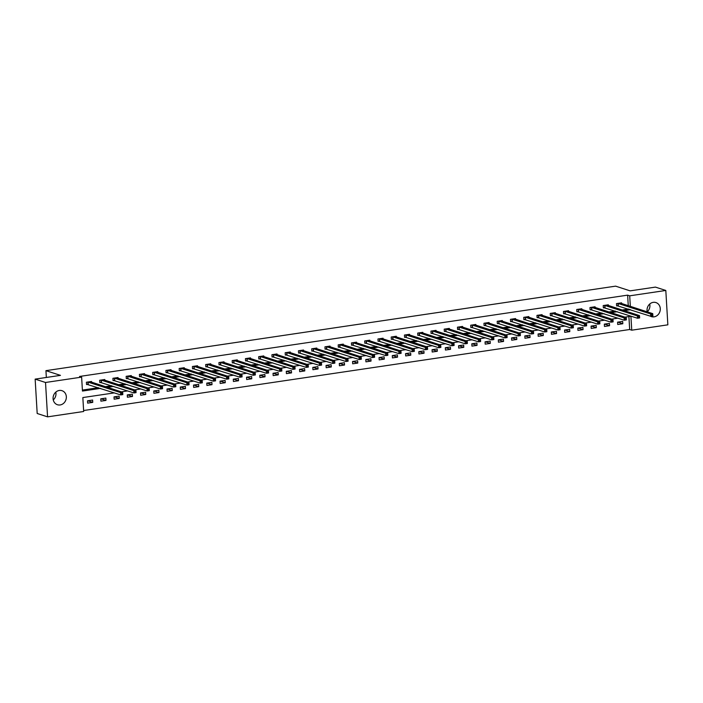 <?xml version="1.0" encoding="UTF-8"?>
<svg xmlns="http://www.w3.org/2000/svg" width="703" height="703" viewBox="0 0 703 703"><rect width="100%" height="100%" fill="white"/><g stroke="black" fill="none" stroke-linecap="round" stroke-linejoin="round"><path stroke-width="1.05" d="M55.792 392.125A7.39 6.555 -72 0 1 53.261 399.937M59.28 390.464A7.39 6.555 -72 0 1 61.987 390.683A7.39 6.555 -72 0 1 66.284 398.241A7.39 6.555 -72 0 1 60.142 404.954A7.39 6.555 -72 0 1 57.435 404.735A7.39 6.555 -72 0 1 53.138 397.177A7.39 6.555 -72 0 1 59.28 390.464M649.739 304.012A7.39 6.555 -72 0 1 647.208 311.824M647.217 311.851A7.39 6.555 -72 0 1 653.228 302.352A7.39 6.555 -72 0 1 655.943 302.571A7.39 6.555 -72 0 1 660.231 310.128A7.39 6.555 -72 0 1 654.089 316.842A7.39 6.555 -72 0 1 651.382 316.622A7.39 6.555 -72 0 1 650.231 316.104M114.404 392.88L82.84 397.564L83.666 411.492L47.567 416.853L37.189 413.487L35.15 379.119L60.467 375.367L45.941 370.657L615.6 286.147L630.125 290.857L655.433 287.105L665.811 290.462L667.85 324.83L631.751 330.19L630.916 316.253L624.914 317.141M83.613 410.526L629.677 329.514L631.751 330.19M45.941 370.657L46.345 377.458M629.677 329.514L628.904 316.552M622.682 321.412L617.586 322.176L617.717 324.496L622.814 323.74L622.682 321.412M609.431 323.38L604.334 324.136L604.466 326.456L609.563 325.7L609.431 323.38M596.179 325.348L591.082 326.104L591.214 328.424L596.311 327.668L596.179 325.348M582.928 327.317L577.831 328.073L577.963 330.392L583.059 329.637L582.928 327.317M569.667 329.276L564.571 330.032L564.711 332.361L569.808 331.605L569.667 329.276M556.416 331.245L551.319 332.001L551.46 334.32L556.556 333.565L556.416 331.245M543.164 333.213L538.067 333.969L538.208 336.289L543.305 335.533L543.164 333.213M529.913 335.173L524.816 335.937L524.956 338.257L530.053 337.502L529.913 335.173M516.661 337.141L511.564 337.897L511.705 340.217L516.802 339.461L516.661 337.141M503.41 339.11L498.313 339.865L498.453 342.185L503.55 341.43L503.41 339.11M490.158 341.078L485.061 341.834L485.202 344.154L490.299 343.398L490.158 341.078M476.906 343.038L471.81 343.793L471.95 346.122L477.047 345.366L476.906 343.038M463.655 345.006L458.558 345.762L458.699 348.082L463.795 347.326L463.655 345.006M450.403 346.974L445.307 347.73L445.447 350.05L450.544 349.294L450.403 346.974M437.152 348.934L432.055 349.699L432.196 352.018L437.292 351.263L437.152 348.934M423.9 350.902L418.803 351.658L418.944 353.978L424.041 353.222L423.9 350.902M410.649 352.871L405.552 353.627L405.693 355.946L410.789 355.191L410.649 352.871M397.397 354.839L392.3 355.595L392.441 357.915L397.538 357.159L397.397 354.839M384.146 356.799L379.049 357.555L379.189 359.883L384.286 359.128L384.146 356.799M370.894 358.767L365.797 359.523L365.938 361.843L371.035 361.087L370.894 358.767M357.642 360.736L352.546 361.491L352.686 363.811L357.783 363.056L357.642 360.736M344.391 362.695L339.294 363.46L339.435 365.78L344.532 365.024L344.391 362.695M331.139 364.664L326.043 365.419L326.183 367.739L331.28 366.984L331.139 364.664M317.888 366.632L312.791 367.388L312.932 369.708L318.028 368.952L317.888 366.632M304.636 368.6L299.54 369.356L299.68 371.676L304.777 370.92L304.636 368.6M291.385 370.56L286.288 371.316L286.429 373.644L291.525 372.889L291.385 370.56M278.133 372.528L273.036 373.284L273.177 375.604L278.274 374.848L278.133 372.528M264.882 374.497L259.785 375.253L259.925 377.573L265.022 376.817L264.882 374.497M251.63 376.457L246.533 377.221L246.674 379.541L251.771 378.785L251.63 376.457M238.379 378.425L233.282 379.181L233.422 381.501L238.519 380.745L238.379 378.425M225.127 380.393L220.03 381.149L220.162 383.469L225.268 382.713L225.127 380.393M211.875 382.362L206.779 383.117L206.91 385.437L212.007 384.682L211.875 382.362M198.624 384.321L193.527 385.077L193.659 387.406L198.756 386.65L198.624 384.321M185.372 386.29L180.276 387.045L180.407 389.365L185.504 388.61L185.372 386.29M172.121 388.258L167.024 389.014L167.156 391.334L172.253 390.578L172.121 388.258M158.869 390.218L153.772 390.982L153.904 393.302L159.001 392.546L158.869 390.218M145.618 392.186L140.521 392.942L140.653 395.262L145.749 394.506L145.618 392.186M132.366 394.155L127.269 394.91L127.401 397.23L132.498 396.474L132.366 394.155M119.115 396.123L114.018 396.879L114.15 399.199L119.246 398.443L119.115 396.123M105.863 398.083L100.766 398.838L100.898 401.167L105.995 400.411L105.863 398.083M92.611 400.051L87.515 400.807L87.647 403.127L92.743 402.371L92.611 400.051M628.262 305.708L627.63 295.146L79.553 376.457L81.627 377.124L82.453 391.061L100.52 388.381M82.392 390.086L98.446 387.704M105.388 386.676L111.698 385.736M118.64 384.708L124.949 383.776M131.892 382.748L138.201 381.808M145.143 380.78L151.453 379.84M158.395 378.812L164.704 377.88M171.646 376.843L177.956 375.912M184.898 374.884L191.207 373.943M198.149 372.915L204.459 371.975M211.401 370.947L217.71 370.015M224.652 368.987L230.962 368.047M237.904 367.019L244.213 366.078M251.156 365.05L257.465 364.119M264.407 363.082L270.717 362.15M277.659 361.122L283.968 360.182M290.919 359.154L297.22 358.214M304.171 357.186L310.471 356.254M317.422 355.226L323.723 354.286M330.674 353.257L336.974 352.317M343.925 351.289L350.226 350.358M357.177 349.321L363.477 348.389M370.428 347.361L376.729 346.421M383.68 345.393L389.98 344.452M396.931 343.424L403.232 342.493M410.183 341.465L416.484 340.524M423.434 339.496L429.744 338.556M436.686 337.528L442.995 336.596M449.938 335.559L456.247 334.628M463.189 333.6L469.499 332.66M476.441 331.631L482.75 330.691M489.692 329.663L496.002 328.732M502.944 327.703L509.253 326.763M516.195 325.735L522.505 324.795M529.447 323.767L535.756 322.835M542.698 321.798L549.008 320.867M555.95 319.839L562.259 318.898M569.202 317.87L575.511 316.93M582.453 315.902L588.763 314.97M595.705 313.942L602.014 313.002M608.956 311.974L615.266 311.034M622.208 310.005L628.456 309.048M621.619 303.555L621.575 302.835L616.478 303.591L616.619 305.919L617.99 305.708M608.367 305.524L608.323 304.803L603.227 305.559L603.367 307.879L604.738 307.677M595.116 307.483L595.072 306.772L589.975 307.527L590.116 309.847L591.487 309.645M581.864 309.452L581.82 308.74L576.724 309.496L576.864 311.816L578.235 311.614M568.613 311.42L568.569 310.7L563.472 311.455L563.613 313.784L564.984 313.573M555.361 313.38L555.317 312.668L550.221 313.424L550.361 315.744L551.732 315.542M542.11 315.348L542.066 314.636L536.969 315.392L537.11 317.712L538.48 317.51M528.858 317.317L528.814 316.596L523.717 317.352L523.858 319.68L525.229 319.47M515.607 319.285L515.563 318.564L510.466 319.32L510.598 321.64L511.977 321.438M502.355 321.245L502.311 320.533L497.214 321.289L497.346 323.608L498.726 323.406M489.103 323.213L489.06 322.501L483.963 323.257L484.095 325.577L485.474 325.375M475.852 325.181L475.808 324.461L470.711 325.217L470.843 327.545L472.223 327.334M462.6 327.141L462.556 326.429L457.46 327.185L457.591 329.505L458.971 329.303M449.34 329.109L449.305 328.398L444.208 329.153L444.34 331.473L445.72 331.271M436.088 331.078L436.053 330.357L430.957 331.113L431.088 333.442L432.468 333.231M422.837 333.046L422.802 332.326L417.705 333.081L417.837 335.401L419.216 335.199M409.585 335.006L409.55 334.294L404.453 335.05L404.585 337.37L405.965 337.168M396.334 336.974L396.299 336.254L391.202 337.018L391.334 339.338L392.713 339.136M383.082 338.943L383.047 338.222L377.95 338.978L378.082 341.306L379.462 341.096M369.831 340.902L369.787 340.19L364.69 340.946L364.831 343.266L366.21 343.064M356.579 342.871L356.535 342.159L351.438 342.915L351.579 345.235L352.959 345.032M343.328 344.839L343.284 344.119L338.187 344.874L338.328 347.203L339.707 346.992M330.076 346.807L330.032 346.087L324.935 346.843L325.076 349.163L326.456 348.96M316.825 348.767L316.781 348.055L311.684 348.811L311.824 351.131L313.204 350.929M303.573 350.735L303.529 350.015L298.432 350.779L298.573 353.099L299.953 352.897M290.321 352.704L290.277 351.983L285.181 352.739L285.321 355.068L286.692 354.857M277.07 354.664L277.026 353.952L271.929 354.707L272.07 357.027L273.441 356.825M263.818 356.632L263.774 355.92L258.678 356.676L258.818 358.996L260.189 358.794M250.567 358.6L250.523 357.88L245.426 358.635L245.567 360.964L246.938 360.753M237.315 360.569L237.271 359.848L232.175 360.604L232.315 362.924L233.686 362.722M224.064 362.528L224.02 361.817L218.923 362.572L219.064 364.892L220.434 364.69M210.812 364.497L210.768 363.776L205.671 364.541L205.812 366.861L207.183 366.658M197.561 366.465L197.517 365.745L192.42 366.5L192.56 368.829L193.931 368.618M184.309 368.425L184.265 367.713L179.168 368.469L179.309 370.789L180.68 370.586M171.057 370.393L171.014 369.681L165.917 370.437L166.057 372.757L167.428 372.555M157.806 372.362L157.762 371.641L152.665 372.397L152.806 374.725L154.177 374.514M144.554 374.33L144.51 373.609L139.414 374.365L139.554 376.685L140.925 376.483M131.303 376.29L131.259 375.578L126.162 376.333L126.303 378.653L127.674 378.451M118.051 378.258L118.007 377.537L112.911 378.302L113.051 380.622L114.422 380.42M104.8 380.226L104.756 379.506L99.659 380.261L99.8 382.59L101.17 382.379M91.548 382.186L91.504 381.474L86.407 382.23L86.548 384.55L87.919 384.348M35.15 379.119L45.519 382.485L81.627 377.124M47.567 416.853L45.519 382.485M627.63 295.146L629.703 295.822L665.811 290.462M624.282 310.682L630.529 309.724M630.336 306.376L629.703 295.822M107.462 387.344L113.772 386.413M120.714 385.385L127.023 384.444M133.965 383.416L140.275 382.485M147.217 381.448L153.526 380.516M160.469 379.488L166.778 378.548M173.72 377.52L180.03 376.58M186.972 375.551L193.281 374.62M200.223 373.583L206.533 372.652M213.475 371.623L219.784 370.683M226.726 369.655L233.036 368.724M239.978 367.687L246.287 366.755M253.229 365.727L259.539 364.787M266.49 363.759L272.79 362.818M279.741 361.79L286.042 360.859M292.993 359.822L299.293 358.89M306.244 357.862L312.545 356.922M319.496 355.894L325.797 354.962M332.747 353.925L339.048 352.994M345.999 351.966L352.3 351.025M359.251 349.997L365.551 349.057M372.502 348.029L378.803 347.097M385.754 346.061L392.063 345.129M399.005 344.101L405.315 343.161M412.257 342.133L418.566 341.201M425.508 340.164L431.818 339.233M438.76 338.205L445.069 337.264M452.011 336.236L458.321 335.296M465.263 334.268L471.572 333.336M478.515 332.299L484.824 331.368M491.766 330.34L498.075 329.399M505.018 328.371L511.327 327.44M518.269 326.403L524.579 325.471M531.521 324.443L537.83 323.503M544.772 322.475L551.082 321.535M558.024 320.506L564.333 319.575M571.275 318.538L577.585 317.607M584.527 316.578L590.836 315.638M597.778 314.61L604.088 313.679M611.03 312.642L617.339 311.71M617.972 318.178L611.663 319.109M604.721 320.137L598.411 321.078M591.469 322.106L585.16 323.046M578.217 324.074L571.908 325.006M564.966 326.034L558.657 326.974M551.714 328.002L545.405 328.942M538.463 329.971L532.153 330.902M525.211 331.939L518.902 332.871M511.96 333.899L505.65 334.839M498.708 335.867L492.399 336.807M485.457 337.835L479.147 338.767M472.205 339.795L465.896 340.735M458.954 341.763L452.644 342.704M445.702 343.732L439.393 344.663M432.45 345.7L426.141 346.632M419.199 347.66L412.889 348.6M405.947 349.628L399.638 350.569M392.696 351.597L386.386 352.528M379.444 353.556L373.135 354.497M366.193 355.525L359.883 356.465M352.932 357.493L346.632 358.425M339.681 359.461L333.38 360.393M326.429 361.421L320.129 362.361M313.178 363.389L306.877 364.33M299.926 365.358L293.626 366.289M286.675 367.317L280.374 368.258M273.423 369.286L267.122 370.226M260.172 371.254L253.871 372.186M246.92 373.223L240.619 374.154M233.668 375.182L227.359 376.123M220.417 377.151L214.107 378.091M207.165 379.119L200.856 380.051M193.914 381.079L187.604 382.019M180.662 383.047L174.353 383.987M167.411 385.016L161.101 385.947M154.159 386.984L147.85 387.915M140.908 388.944L134.598 389.884M127.656 390.912L121.347 391.852M628.456 309.083L630.529 309.751M617.858 322.132L622.814 323.74M604.606 324.101L609.563 325.7M591.355 326.06L596.311 327.668M578.103 328.029L583.059 329.637M564.852 329.997L569.808 331.605M551.6 331.957L556.556 333.565M538.349 333.925L543.305 335.533M525.097 335.893L530.053 337.502M511.846 337.862L516.802 339.461M498.594 339.821L503.55 341.43M485.342 341.79L490.299 343.398M472.091 343.758L477.047 345.366M458.839 345.718L463.795 347.326M445.588 347.686L450.544 349.294M432.336 349.655L437.292 351.263M419.085 351.623L424.041 353.222M405.833 353.583L410.789 355.191M392.582 355.551L397.538 357.159M379.33 357.519L384.286 359.128M366.07 359.479L371.035 361.087M352.818 361.447L357.783 363.056M339.567 363.416L344.532 365.024M326.315 365.384L331.28 366.984M313.063 367.344L318.028 368.952M299.812 369.312L304.777 370.92M286.56 371.281L291.525 372.889M273.309 373.24L278.274 374.848M260.057 375.209L265.022 376.817M246.806 377.177L251.771 378.785M233.554 379.145L238.519 380.745M220.303 381.105L225.268 382.713M207.051 383.073L212.007 384.682M193.8 385.042L198.756 386.65M180.548 387.002L185.504 388.61M167.296 388.97L172.253 390.578M154.045 390.938L159.001 392.546M140.793 392.907L145.749 394.506M127.542 394.866L132.498 396.474M114.29 396.835L119.246 398.443M101.039 398.803L105.995 400.411M87.787 400.763L92.743 402.371M651.848 314.733L651.901 315.665L652.744 315.542L652.692 314.61L650.626 313.96L652.753 313.643L652.885 315.963L650.767 316.28L650.626 313.96L617.849 303.388M620.204 303.046L652.753 313.643L652.692 314.61M651.901 315.665L650.767 316.28L616.593 305.559M638.596 316.702L638.649 317.633L639.493 317.501L639.44 316.578L637.375 315.928L639.502 315.612L639.633 317.932L637.516 318.248L637.375 315.928L604.598 305.357M606.953 305.005L639.502 315.612L639.44 316.578M638.649 317.633L637.516 318.248L603.341 307.527M625.336 318.67L625.398 319.593L626.241 319.47L626.188 318.538L624.123 317.888L626.25 317.571L626.382 319.9L624.264 320.216L624.123 317.888L591.346 307.325M593.692 306.974L626.25 317.571L626.188 318.538M625.398 319.593L624.264 320.216L590.089 309.487M612.085 320.63L612.146 321.561L612.99 321.438L612.937 320.506L610.872 319.856L612.998 319.54L613.13 321.86L611.012 322.176L610.872 319.856L578.094 309.285M580.441 308.942L612.998 319.54L612.937 320.506M612.146 321.561L611.012 322.176L576.838 311.455M598.833 322.598L598.894 323.529L599.738 323.398L599.685 322.475L597.62 321.825L599.747 321.508L599.879 323.828L597.761 324.145L597.62 321.825L564.843 311.253M567.189 310.902L599.747 321.508L599.685 322.475M598.894 323.529L597.761 324.145L563.586 313.424M585.581 324.566L585.643 325.498L586.487 325.366L586.434 324.435L584.369 323.784L586.487 323.477L586.627 325.797L584.509 326.113L584.369 323.784L551.591 313.222M553.938 312.87L586.487 323.477L586.434 324.435M585.643 325.498L584.509 326.113L550.335 315.383M572.33 326.535L572.391 327.457L573.235 327.334L573.182 326.403L571.117 325.753L573.235 325.436L573.376 327.765L571.249 328.073L571.117 325.753L538.34 315.181M540.686 314.839L573.235 325.436L573.182 326.403M572.391 327.457L571.249 328.073L537.083 317.352M559.078 328.494L559.14 329.426L559.983 329.303L559.931 328.371L557.866 327.721L559.983 327.405L560.124 329.725L557.997 330.041L557.866 327.721L525.088 317.15M527.435 316.807L559.983 327.405L559.931 328.371M559.14 329.426L557.997 330.041L523.832 319.32M545.827 330.463L545.888 331.394L546.732 331.262L546.679 330.34L544.614 329.689L546.732 329.373L546.872 331.693L544.746 332.009L544.614 329.689L511.837 319.118M514.183 318.767L546.732 329.373L546.679 330.34M545.888 331.394L544.746 332.009L510.58 321.289M532.575 332.431L532.637 333.354L533.48 333.231L533.428 332.299L531.363 331.649L533.48 331.333L533.621 333.661L531.494 333.978L531.363 331.649L498.585 321.086M500.931 320.735L533.48 331.333L533.428 332.299M532.637 333.354L531.494 333.978L497.329 323.248M519.324 334.391L519.385 335.322L520.229 335.199L520.176 334.268L518.111 333.617L520.229 333.301L520.369 335.621L518.243 335.937L518.111 333.617L485.334 323.046M487.68 322.703L520.229 333.301L520.176 334.268M519.385 335.322L518.243 335.937L484.077 325.217M506.072 336.359L506.134 337.291L506.977 337.159L506.925 336.236L504.859 335.586L506.977 335.269L507.118 337.589L504.991 337.906L504.859 335.586L472.082 325.014M474.428 324.663L506.977 335.269L506.925 336.236M506.134 337.291L504.991 337.906L470.825 327.185M492.821 338.328L492.873 339.259L493.726 339.127L493.673 338.196L491.608 337.545L493.726 337.238L493.866 339.558L491.74 339.874L491.608 337.545L458.831 326.983M461.177 326.631L493.726 337.238L493.673 338.196M492.873 339.259L491.74 339.874L457.574 329.145M479.569 340.296L479.622 341.219L480.474 341.096L480.421 340.164L478.356 339.514L480.474 339.197L480.615 341.526L478.488 341.834L478.356 339.514L445.579 328.942M447.925 328.6L480.474 339.197L480.421 340.164M479.622 341.219L478.488 341.834L444.322 331.113M466.317 342.256L466.37 343.187L467.223 343.064L467.17 342.133L465.105 341.482L467.223 341.166L467.363 343.486L465.237 343.802L465.105 341.482L432.327 330.911M434.674 330.568L467.223 341.166L467.17 342.133M466.37 343.187L465.237 343.802L431.071 333.081M453.066 344.224L453.119 345.155L453.971 345.024L453.918 344.101L451.853 343.451L453.971 343.134L454.112 345.454L451.985 345.771L451.853 343.451L419.076 332.879M421.422 332.528L453.971 343.134L453.918 344.101M453.119 345.155L451.985 345.771L417.819 335.05M439.814 346.192L439.867 347.115L440.719 346.992L440.667 346.061L438.602 345.41L440.719 345.094L440.86 347.423L438.734 347.739L438.602 345.41L405.824 334.848M408.171 334.496L440.719 345.094L440.667 346.061M439.867 347.115L438.734 347.739L404.568 337.009M426.563 348.152L426.616 349.083L427.468 348.96L427.415 348.029L425.341 347.379L427.468 347.062L427.609 349.382L425.482 349.699L425.341 347.379L392.573 336.807M394.919 336.465L427.468 347.062L427.415 348.029M426.616 349.083L425.482 349.699L391.316 338.978M413.311 350.12L413.364 351.052L414.216 350.92L414.164 349.997L412.09 349.347L414.216 349.031L414.357 351.351L412.23 351.667L412.09 349.347L379.321 338.776M381.667 338.424L414.216 349.031L414.164 349.997M413.364 351.052L412.23 351.667L378.065 340.946M400.06 352.089L400.112 353.02L400.965 352.888L400.912 351.957L398.838 351.307L400.965 350.999L401.105 353.319L398.979 353.635L398.838 351.307L366.07 340.744M368.416 340.393L400.965 350.999L400.912 351.957M400.112 353.02L398.979 353.635L364.813 342.906M386.808 354.057L386.861 354.98L387.713 354.857L387.661 353.925L385.587 353.275L387.713 352.959L387.854 355.287L385.727 355.595L385.587 353.275L352.818 342.704M355.164 342.361L387.713 352.959L387.661 353.925M386.861 354.98L385.727 355.595L351.562 344.874M373.557 356.017L373.609 356.948L374.462 356.825L374.409 355.894L372.335 355.243L374.462 354.927L374.602 357.247L372.476 357.563L372.335 355.243L339.567 344.672M341.913 344.329L374.462 354.927L374.409 355.894M373.609 356.948L372.476 357.563L338.31 346.843M360.305 357.985L360.358 358.917L361.21 358.785L361.157 357.862L359.084 357.212L361.21 356.896L361.351 359.215L359.224 359.532L359.084 357.212L326.315 346.641M328.661 346.289L361.21 356.896L361.157 357.862M360.358 358.917L359.224 359.532L325.058 348.811M347.054 359.954L347.106 360.876L347.959 360.753L347.906 359.822L345.832 359.171L347.959 358.855L348.099 361.184L345.973 361.5L345.832 359.171L313.063 348.609M315.41 348.257L347.959 358.855L347.906 359.822M347.106 360.876L345.973 361.5L311.807 350.771M333.802 361.913L333.855 362.845L334.707 362.722L334.654 361.79L332.581 361.14L334.707 360.824L334.848 363.143L332.721 363.46L332.581 361.14L299.812 350.569M302.158 350.226L334.707 360.824L334.654 361.79M333.855 362.845L332.721 363.46L298.555 352.739M320.55 363.882L320.603 364.813L321.456 364.681L321.403 363.759L319.329 363.108L321.456 362.792L321.596 365.112L319.47 365.428L319.329 363.108L286.56 352.537M288.907 352.185L321.456 362.792L321.403 363.759M320.603 364.813L319.47 365.428L285.304 354.707M307.299 365.85L307.352 366.781L308.204 366.65L308.151 365.718L306.077 365.068L308.204 364.76L308.345 367.08L306.218 367.397L306.077 365.068L273.309 354.505M275.655 354.154L308.204 364.76L308.151 365.718M307.352 366.781L306.218 367.397L272.052 356.667M294.047 367.818L294.1 368.741L294.952 368.618L294.891 367.687L292.826 367.036L294.952 366.72L295.093 369.049L292.966 369.356L292.826 367.036L260.057 356.465M262.404 356.122L294.952 366.72L294.891 367.687M294.1 368.741L292.966 369.356L258.801 358.635M280.796 369.778L280.849 370.709L281.701 370.586L281.639 369.655L279.574 369.005L281.701 368.688L281.841 371.008L279.715 371.325L279.574 369.005L246.806 358.433M249.152 358.091L281.701 368.688L281.639 369.655M280.849 370.709L279.715 371.325L245.549 360.604M267.544 371.746L267.597 372.678L268.449 372.546L268.388 371.623L266.323 370.973L268.449 370.657L268.59 372.977L266.463 373.293L266.323 370.973L233.554 360.402M235.9 360.05L268.449 370.657L268.388 371.623M267.597 372.678L266.463 373.293L232.289 362.572M254.293 373.715L254.345 374.637L255.198 374.514L255.136 373.583L253.071 372.933L255.198 372.616L255.338 374.945L253.212 375.261L253.071 372.933L220.303 362.37M222.649 362.019L255.198 372.616L255.136 373.583M254.345 374.637L253.212 375.261L219.037 364.532M241.041 375.674L241.094 376.606L241.946 376.483L241.885 375.551L239.82 374.901L241.946 374.585L242.078 376.905L239.96 377.221L239.82 374.901L207.051 364.33M209.397 363.987L241.946 374.585L241.885 375.551M241.094 376.606L239.96 377.221L205.786 366.5M227.79 377.643L227.842 378.574L228.695 378.442L228.633 377.52L226.568 376.87L228.695 376.553L228.826 378.873L226.709 379.189L226.568 376.87L193.8 366.298M196.146 365.947L228.695 376.553L228.633 377.52M227.842 378.574L226.709 379.189L192.534 368.469M214.538 379.611L214.591 380.543L215.443 380.411L215.382 379.479L213.317 378.829L215.443 378.522L215.575 380.841L213.457 381.158L213.317 378.829L180.548 368.267M182.894 367.915L215.443 378.522L215.382 379.479M214.591 380.543L213.457 381.158L179.283 370.428M201.286 381.58L201.339 382.502L202.192 382.379L202.13 381.448L200.065 380.798L202.192 380.481L202.323 382.81L200.206 383.117L200.065 380.798L167.296 370.226M169.643 369.883L202.192 380.481L202.13 381.448M201.339 382.502L200.206 383.117L166.031 372.397M188.035 383.539L188.088 384.471L188.94 384.348L188.879 383.416L186.813 382.766L188.94 382.45L189.072 384.769L186.954 385.086L186.813 382.766L154.045 372.195M156.391 371.852L188.94 382.45L188.879 383.416M188.088 384.471L186.954 385.086L152.779 374.365M174.783 385.508L174.836 386.439L175.688 386.307L175.627 385.385L173.562 384.734L175.688 384.418L175.82 386.738L173.703 387.054L173.562 384.734L140.793 374.163M143.14 373.811L175.688 384.418L175.627 385.385M174.836 386.439L173.703 387.054L139.528 376.333M161.532 387.476L161.585 388.399L162.428 388.276L162.375 387.344L160.31 386.694L162.437 386.378L162.569 388.706L160.451 389.023L160.31 386.694L127.533 376.131M129.888 375.78L162.437 386.378L162.375 387.344M161.585 388.399L160.451 389.023L126.276 378.293M148.28 389.436L148.333 390.367L149.177 390.244L149.124 389.313L147.059 388.662L149.185 388.346L149.317 390.666L147.199 390.982L147.059 388.662L114.281 378.091M116.636 377.748L149.185 388.346L149.124 389.313M148.333 390.367L147.199 390.982L113.025 380.261M135.02 391.404L135.081 392.336L135.925 392.204L135.872 391.281L133.807 390.631L135.934 390.314L136.066 392.634L133.948 392.951L133.807 390.631L101.03 380.059M103.376 379.708L135.934 390.314L135.872 391.281M135.081 392.336L133.948 392.951L99.773 382.23M121.768 393.372L121.83 394.304L122.674 394.172L122.621 393.241L120.556 392.59L122.682 392.283L122.814 394.603L120.696 394.919L120.556 392.59L87.778 382.028M90.125 381.676L122.682 392.283L122.621 393.241M121.83 394.304L120.696 394.919L86.522 384.19M618.183 303.441L618.315 305.77M617.963 303.406L618.104 305.726M604.932 305.41L605.063 307.729M604.712 305.366L604.852 307.694M591.68 307.378L591.812 309.698M591.46 307.334L591.601 309.654M578.428 309.338L578.56 311.666M578.209 309.302L578.349 311.622M565.177 311.306L565.309 313.626M564.957 311.262L565.098 313.591M551.925 313.274L552.057 315.594M551.706 313.23L551.846 315.55M538.674 315.243L538.806 317.563M538.454 315.199L538.595 317.519M525.422 317.202L525.554 319.531M525.203 317.167L525.343 319.487M512.171 319.171L512.302 321.491M511.951 319.127L512.092 321.456M498.91 321.139L499.051 323.459M498.699 321.095L498.84 323.415M485.659 323.099L485.799 325.427M485.448 323.064L485.588 325.384M472.407 325.067L472.548 327.387M472.196 325.023L472.337 327.352M459.156 327.036L459.296 329.356M458.945 326.992L459.077 329.312M445.904 329.004L446.045 331.324M445.693 328.96L445.825 331.28M432.653 330.964L432.793 333.292M432.442 330.928L432.573 333.248M419.401 332.932L419.542 335.252M419.19 332.888L419.322 335.217M406.149 334.9L406.29 337.22M405.939 334.856L406.07 337.176M392.898 336.86L393.039 339.189M392.687 336.825L392.819 339.145M379.646 338.828L379.787 341.148M379.435 338.784L379.567 341.113M366.395 340.797L366.535 343.117M366.184 340.753L366.316 343.073M353.143 342.765L353.284 345.085M352.932 342.721L353.064 345.041M339.892 344.725L340.032 347.054M339.681 344.69L339.813 347.01M326.64 346.693L326.781 349.013M326.429 346.649L326.561 348.978M313.389 348.662L313.529 350.982M313.169 348.618L313.31 350.938M300.137 350.621L300.278 352.95M299.917 350.586L300.058 352.906M286.886 352.59L287.026 354.91M286.666 352.546L286.806 354.874M273.634 354.558L273.775 356.878M273.414 354.514L273.555 356.834M260.382 356.526L260.523 358.846M260.163 356.483L260.303 358.802M247.131 358.486L247.271 360.815M246.911 358.451L247.052 360.771M233.879 360.454L234.02 362.774M233.66 360.411L233.8 362.739M220.628 362.423L220.768 364.743M220.408 362.379L220.549 364.699M207.376 364.382L207.517 366.711M207.157 364.347L207.297 366.667M194.125 366.351L194.265 368.671M193.905 366.307L194.046 368.636M180.873 368.319L181.014 370.639M180.653 368.275L180.794 370.595M167.622 370.288L167.762 372.608M167.402 370.244L167.542 372.564M154.37 372.247L154.502 374.576M154.15 372.212L154.291 374.532M141.118 374.216L141.25 376.536M140.899 374.172L141.039 376.5M127.867 376.184L127.999 378.504M127.647 376.14L127.788 378.46M114.615 378.144L114.747 380.472M114.396 378.109L114.536 380.428M101.364 380.112L101.496 382.432M101.144 380.068L101.285 382.397M88.112 382.081L88.244 384.4M87.893 382.037L88.033 384.356"/></g></svg>
